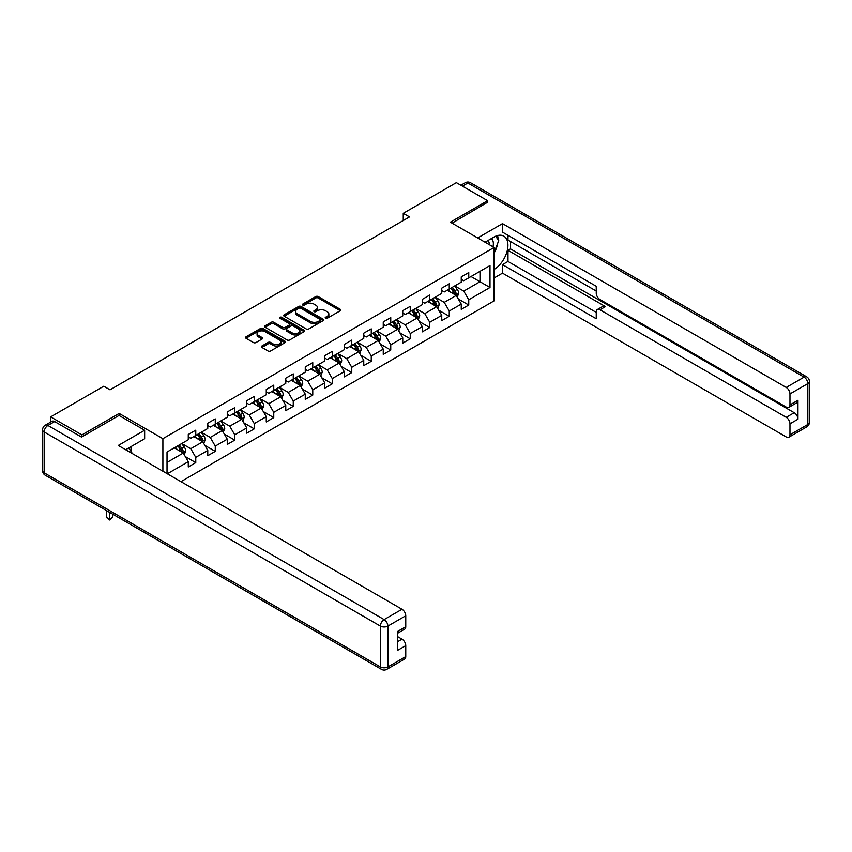 <?xml version="1.0" encoding="UTF-8"?>
<svg xmlns="http://www.w3.org/2000/svg" width="852" height="852" viewBox="0 0 852 852"><rect width="100%" height="100%" fill="white"/><g stroke="black" fill="none" stroke-linecap="round" stroke-linejoin="round"><path stroke-width="1.28" d="M325.539 318.254A1.214 0.703 0 0 0 327.264 318.254L340.299 310.735A1.736 1.001 0 0 0 340.8 310.022A1.736 1.001 0 0 0 340.299 309.319L318.211 296.571A1.736 1.001 0 0 0 315.762 296.571L302.726 304.089A1.214 0.703 0 0 0 304.441 305.08L306.124 304.111A5.549 3.206 0 0 1 313.983 304.111L315.815 305.176A5.549 3.206 0 0 1 317.445 307.434A5.549 3.206 0 0 1 315.815 309.702L314.132 310.682A1.214 0.703 0 0 0 315.847 311.672L317.54 310.692A5.549 3.206 0 0 1 325.389 310.692L327.232 311.757A5.549 3.206 0 0 1 328.851 314.026A5.549 3.206 0 0 1 327.232 316.294L325.539 317.263A1.214 0.703 0 0 0 325.539 318.254L325.539 317.263M261.894 346.008A1.736 1.001 0 0 0 261.394 346.711A1.736 1.001 0 0 0 261.894 347.424L268.092 351.003A1.736 1.001 0 0 0 270.553 351.003L285.026 342.642A1.736 1.001 0 0 0 285.537 341.94A1.736 1.001 0 0 0 285.026 341.226L262.938 328.478A1.736 1.001 0 0 0 260.488 328.478L246.015 336.838A1.736 1.001 0 0 0 245.504 337.541A1.736 1.001 0 0 0 246.015 338.255L253.491 342.568A1.736 1.001 0 0 0 255.951 342.568L262.139 338.99A1.736 1.001 0 0 0 262.65 338.287A1.736 1.001 0 0 0 262.139 337.573L258.433 335.432A4.643 2.684 0 0 1 257.07 333.537A4.643 2.684 0 0 1 259.935 331.066A4.643 2.684 0 0 1 264.993 331.641L279.531 340.044A4.643 2.684 0 0 1 280.894 341.94A4.643 2.684 0 0 1 278.029 344.41A4.643 2.684 0 0 1 272.97 343.825L270.553 342.429A1.736 1.001 0 0 0 268.092 342.429L261.894 346.008L261.894 347.424M119.152 415.51L119.152 413.422L81.898 434.925L50.651 416.884L50.651 422.091M119.152 413.422L162.892 438.673L494.117 247.442L494.117 300.852L180.954 481.646M487.621 202.638L487.621 200.689L450.378 222.191L494.117 247.442M487.621 200.689L456.374 182.647L403.252 213.309L403.252 220.53M50.651 416.884L103.774 386.212L110.025 389.822L409.503 216.919L403.252 213.309M306.251 328.968A1.736 1.001 0 0 0 308.701 328.968L323.185 320.618A1.736 1.001 0 0 0 323.685 319.905A1.736 1.001 0 0 0 323.185 319.202L301.097 306.443A1.736 1.001 0 0 0 298.647 306.443L284.163 314.803A1.736 1.001 0 0 0 283.663 315.517A1.736 1.001 0 0 0 284.163 316.22L306.251 328.968M280.414 318.52A1.214 0.703 0 0 1 281.65 318.691L281.65 317.253L304.1 330.214A1.736 1.001 0 0 1 304.611 330.917A1.736 1.001 0 0 1 304.1 331.63L289.627 339.991A1.736 1.001 0 0 1 287.177 339.991L265.089 327.232L265.089 325.815A1.736 1.001 0 0 0 264.578 326.529A1.736 1.001 0 0 0 265.089 327.232M265.089 325.815L271.287 322.248A1.736 1.001 0 0 1 273.737 322.248L282.694 327.413A1.736 1.001 0 0 0 285.143 327.413L289.254 325.038A1.736 1.001 0 0 0 289.765 324.335A1.736 1.001 0 0 0 289.254 323.622L279.935 318.243A1.214 0.703 0 0 1 281.65 317.253M162.892 471.22L162.892 438.673M185.331 456.608L195.768 462.636L195.768 457.364L207.771 450.442L207.771 455.713L215.268 451.379L215.268 446.107L227.26 439.185L227.26 444.446L234.769 440.122L234.769 434.85L246.76 427.928L246.76 433.189L254.258 428.865L254.258 423.593L266.261 416.671L266.261 421.932L273.758 417.608L273.758 412.336L285.761 405.414L285.761 410.675L293.258 406.351L293.258 401.079L305.261 394.156L305.261 399.418L312.759 395.094L312.759 389.822L324.761 382.899L324.761 388.161L332.259 383.837L332.259 378.565L344.261 371.642L344.261 376.903L351.759 372.58L351.759 367.308L363.751 360.385L363.751 365.646L371.259 361.323L371.259 356.051L383.251 349.128L383.251 354.389L390.748 350.065L390.748 344.794L402.751 337.871L402.751 343.132L410.249 338.808L410.249 333.537L422.251 326.614L422.251 331.875L429.749 327.551L429.749 322.28L441.751 315.346L441.751 320.618L449.249 316.294L449.249 311.023L461.252 304.089L461.252 309.361L468.749 305.037L468.749 299.766L489.996 287.497L489.996 265.558L479.995 271.33L479.995 281.724L489.996 287.497M195.768 462.636L188.271 466.971L188.271 461.699L167.333 473.787M167.024 473.605L167.024 452.029L188.271 439.76L188.271 434.488L195.768 430.164L195.768 435.425L207.771 428.503L207.771 423.231L215.268 418.907L215.268 424.168L227.26 417.246L227.26 411.974L234.769 407.65L234.769 412.911L246.76 405.989L246.76 400.717L254.258 396.393L254.258 401.654L266.261 394.732L266.261 389.46L273.758 385.136L273.758 390.397L285.761 383.475L285.761 378.203L293.258 373.879L293.258 379.14L305.261 372.217L305.261 366.946L312.759 362.622L312.759 367.883L324.761 360.96L324.761 355.689L332.259 351.365L332.259 356.626L344.261 349.703L344.261 344.432L351.759 340.108L351.759 345.369L363.751 338.446L363.751 333.175L371.259 328.851L371.259 334.112L383.251 327.189L383.251 321.918L390.748 317.583L390.748 322.855L402.751 315.932L402.751 310.66L410.249 306.326L410.249 311.598L422.251 304.675L422.251 299.403L429.749 295.069L429.749 300.341L441.751 293.418L441.751 288.146L449.249 283.812L449.249 289.084L461.252 282.161L461.252 276.889L468.749 272.555L468.749 277.827L489.996 265.558M193.766 436.586L202.765 441.783L190.763 448.706L181.764 443.509M188.271 436.874L190.763 438.311L195.768 435.425M190.763 448.706L195.768 457.364M202.765 441.783L207.771 450.442M213.266 425.329L222.265 430.526L210.263 437.449L201.264 432.252M207.771 425.617L210.263 427.054L215.268 424.168M210.263 437.449L215.268 446.107M222.265 430.526L227.26 439.185M232.766 414.072L241.766 419.269L229.763 426.192L220.764 420.995M227.26 414.36L229.763 415.797L234.769 412.911M229.763 426.192L234.769 434.85M241.766 419.269L246.76 427.928M252.267 402.815L261.266 408.012L249.263 414.935L240.264 409.737M246.76 403.102L249.263 404.54L254.258 401.654M249.263 414.935L254.258 423.593M261.266 408.012L266.261 416.671M271.756 391.558L280.766 396.755L268.763 403.678L259.764 398.48M266.261 391.845L268.763 393.283L273.758 390.397M268.763 403.678L273.758 412.336M280.766 396.755L285.761 405.414M291.256 380.301L300.255 385.498L288.264 392.421L279.264 387.223M285.761 380.588L288.264 382.026L293.258 379.14M288.264 392.421L293.258 401.079M300.255 385.498L305.261 394.156M310.756 369.044L319.756 374.241L307.764 381.163L298.764 375.966M305.261 369.331L307.764 370.769L312.759 367.883M307.764 381.163L312.759 389.822M319.756 374.241L324.761 382.899M330.257 357.787L339.256 362.984L327.253 369.906L318.254 364.709M324.761 358.074L327.253 359.512L332.259 356.626M327.253 369.906L332.259 378.565M339.256 362.984L344.261 371.642M349.757 346.53L358.756 351.716L346.753 358.649L337.754 353.452M344.261 346.817L346.753 348.255L351.759 345.369M346.753 358.649L351.759 367.308M358.756 351.716L363.751 360.385M369.257 335.273L378.256 340.459L366.253 347.392L357.254 342.195M363.751 335.56L366.253 336.998L371.259 334.112M366.253 347.392L371.259 356.051M378.256 340.459L383.251 349.128M388.757 324.016L397.756 329.202L385.754 336.135L376.754 330.938M383.251 324.303L385.754 325.741L390.748 322.855M385.754 336.135L390.748 344.794M397.756 329.202L402.751 337.871M408.246 312.759L417.246 317.945L405.254 324.878L396.255 319.681M402.751 313.046L405.254 314.484L410.249 311.598M405.254 324.878L410.249 333.537M417.246 317.945L422.251 326.614M427.747 301.491L436.746 306.688L424.754 313.621L415.755 308.424M422.251 301.789L424.754 303.227L429.749 300.341M424.754 313.621L429.749 322.28M436.746 306.688L441.751 315.346M447.247 290.234L456.246 295.431L444.243 302.364L435.244 297.167M441.751 290.532L444.243 291.97L449.249 289.084M444.243 302.364L449.249 311.023M456.246 295.431L461.252 304.089M470.996 276.527L479.995 281.724L463.744 291.107L454.744 285.91M461.252 279.275L463.744 280.713L468.749 277.827M463.744 291.107L468.749 299.766M81.898 434.925L81.898 436.874M167.024 462.423L183.265 453.04L174.266 447.843M183.265 453.04L188.271 461.699M458.312 299.009L468.749 305.037M438.812 310.266L449.249 316.294M419.312 321.523L429.749 327.551M399.812 332.781L410.249 338.808M380.312 344.038L390.748 350.065M360.822 355.295L371.259 361.323M341.322 366.552L351.759 372.58M321.822 377.809L332.259 383.837M302.322 389.066L312.759 395.094M282.821 400.323L293.258 406.351M263.321 411.58L273.758 417.608M243.821 422.837L254.258 428.865M224.332 434.094L234.769 440.122M204.831 445.351L215.268 451.379M326.028 318.435L327.232 317.732A5.549 3.206 0 0 0 328.851 315.474L328.851 314.026M317.445 307.434L317.445 308.882A5.549 3.206 0 0 1 315.815 311.15L314.622 311.843M340.267 310.746L318.211 298.008A1.736 1.001 0 0 0 315.762 298.008L303.205 305.25M323.185 319.202L323.185 320.618L301.097 307.892A1.736 1.001 0 0 0 298.647 307.892L284.185 316.23M320.118 320.405A1.214 0.703 0 0 0 320.118 319.415L300.724 308.222A1.214 0.703 0 0 0 299.009 308.222L297.231 309.244A5.549 3.206 0 0 0 295.601 311.512A5.549 3.206 0 0 0 297.231 313.781L310.479 321.428A5.549 3.206 0 0 0 318.339 321.428L320.118 320.405L320.118 321.843A1.214 0.703 0 0 0 320.469 321.353L320.469 319.905M295.601 311.512L295.601 312.95A5.549 3.206 0 0 0 297.231 315.219L297.231 313.781M320.118 321.843L318.339 322.876A5.549 3.206 0 0 1 310.479 322.876L297.231 315.219M265.11 327.253L271.287 323.685L271.287 322.248M289.765 324.335L289.765 325.773A1.736 1.001 0 0 1 289.254 326.486L285.143 328.861A1.736 1.001 0 0 1 282.694 328.861L273.737 323.685A1.736 1.001 0 0 0 271.287 323.685M281.65 318.691L304.079 331.641M291.991 332.781A4.643 2.684 0 0 0 297.05 333.356A4.643 2.684 0 0 0 299.915 330.885A4.643 2.684 0 0 0 298.551 328.989L293.429 326.028A1.736 1.001 0 0 0 290.979 326.028L286.868 328.403A1.736 1.001 0 0 0 286.357 329.117A1.736 1.001 0 0 0 286.868 329.82L291.991 332.781L291.991 334.218A4.643 2.684 0 0 0 297.05 334.804A4.643 2.684 0 0 0 299.915 332.323L299.915 330.885M286.357 329.117L286.357 330.555A1.736 1.001 0 0 0 286.868 331.268L286.868 329.82M291.991 334.218L286.868 331.268M280.894 341.94L280.894 343.377A4.643 2.684 0 0 1 278.029 345.848A4.643 2.684 0 0 1 272.97 345.273L270.553 343.878A1.736 1.001 0 0 0 268.092 343.878L261.926 347.435M257.07 333.537L257.07 334.985A4.643 2.684 0 0 0 258.433 336.881L258.433 335.432M262.118 339.011L258.433 336.881M285.005 342.653L262.938 329.916A1.736 1.001 0 0 0 260.488 329.916L246.036 338.265L246.015 336.838M457.236 297.146L458.717 293.397A4.686 2.705 -120 0 0 457.226 289.414L454.648 285.963M450.154 291.916L448.397 289.573M450.772 288.2L453.349 291.65A4.686 2.705 60 0 1 454.691 294.462C455.394 295.41 455.895 295.122 456.193 293.599A4.686 2.705 -120 0 0 454.851 290.777L452.274 287.337M451.102 288.019L453.956 291.831A2.386 1.374 60 0 1 454.393 292.555L456.193 293.599M492.978 246.792A11.491 6.635 120 0 0 491.284 238.624M489.325 244.673A7.87 4.537 120 0 0 487.695 240.722A7.87 4.537 120 0 0 487.674 240.701M495.672 236.217L498.739 240.594L494.117 252.501M128.631 447.992L131.772 452.465L131.517 453.104M485.054 242.213L493.872 237.122A19.884 11.481 120 0 1 503.809 236.142A19.884 11.481 120 0 1 506.908 251.915A19.884 11.481 120 0 1 494.117 269.456M494.117 277.976L502.499 273.141L502.499 264.621L596.24 318.744L596.24 311.96A5.304 3.057 -120 0 1 597.337 309.532A5.304 3.057 -120 0 1 599.989 309.798L786.226 417.32L794.224 412.698A5.304 3.057 60 0 1 797.973 419.195L797.973 400.291A5.304 3.057 60 0 1 796.876 402.719L788.877 407.331A5.304 3.057 -120 0 0 789.974 404.902L789.974 393.933A5.304 3.057 -120 0 0 786.226 387.436L804.096 377.127L467.876 183.01L462.434 186.141M510.497 241.531L510.497 248.89L507.994 250.328L507.994 261.447L502.499 264.621M507.994 235.322L507.994 240.083L596.24 291.033M788.877 407.331A5.304 3.057 -120 0 1 786.226 407.075L599.989 299.553A5.304 3.057 -120 0 1 596.24 293.056L596.24 286.272L502.499 232.149L502.499 223.629L786.226 387.436M477.684 237.953L502.499 223.629M502.499 273.141L786.226 436.948A5.304 3.057 -120 0 0 788.877 437.204A5.304 3.057 -120 0 0 789.974 434.786L789.974 423.817A5.304 3.057 -120 0 0 786.226 417.32M487.621 202.201L452.061 223.16M507.994 250.328L605.484 306.624L599.989 309.798M510.497 248.89L794.224 412.698M507.994 261.447L596.24 312.396M597.337 309.532L602.833 306.358A5.304 3.057 60 0 1 605.484 306.624M494.117 253.087A19.884 11.481 120 0 0 497.738 243.182M498.058 239.625A19.884 11.481 120 0 0 497.568 235.567M54.656 421.57L47.904 425.467A5.304 3.057 -120 0 0 45.252 425.212L52.004 421.314A5.304 3.057 60 0 1 54.656 421.57L81.526 437.087L119.024 415.446L144.648 430.239L144.648 438.748L126.895 448.993A19.884 11.481 120 0 0 125.702 449.75M144.648 430.239L118.268 445.458L402.006 609.265A5.304 3.057 60 0 1 405.754 615.762L405.754 626.731A5.304 3.057 60 0 1 404.657 629.159L397.756 633.142M131.027 451.4L131.027 446.618M397.756 641.599L402.006 639.149A5.304 3.057 60 0 1 405.754 645.646L405.754 656.604A5.304 3.057 60 0 1 404.657 659.033L386.776 669.352A5.304 3.057 -120 0 0 387.873 666.924L405.754 656.604M405.754 626.731L397.756 631.353L397.756 650.257L405.754 645.646M402.006 639.149L397.756 636.689M437.736 308.403L439.227 304.654A4.686 2.705 -120 0 0 437.726 300.671L435.148 297.22M430.654 303.174L428.897 300.831M431.272 299.457L433.849 302.907A4.686 2.705 60 0 1 435.191 305.719C435.894 306.667 436.394 306.379 436.693 304.856A4.686 2.705 -120 0 0 435.351 302.034L432.773 298.594M431.602 299.276L434.467 303.088A2.386 1.374 60 0 1 434.893 303.823L436.693 304.856M418.236 319.66L419.727 315.911A4.686 2.705 -120 0 0 418.225 311.928L415.648 308.477M411.154 314.431L409.397 312.088M411.772 310.714L414.36 314.164A4.686 2.705 60 0 1 415.701 316.976C416.404 317.924 416.905 317.636 417.192 316.113A4.686 2.705 -120 0 0 415.851 313.302L413.273 309.851M412.102 310.533L414.967 314.345A2.386 1.374 60 0 1 415.393 315.08L417.192 316.113M398.736 330.917L400.227 327.168A4.686 2.705 -120 0 0 398.736 323.185L396.148 319.734M391.654 325.688L389.907 323.345M392.282 321.971L394.859 325.421A4.686 2.705 60 0 1 396.201 328.233C396.904 329.181 397.405 328.893 397.692 327.37A4.686 2.705 -120 0 0 396.361 324.559L393.773 321.108M392.602 321.79L395.466 325.613A2.386 1.374 60 0 1 395.903 326.337L397.692 327.37M379.236 342.174L380.727 338.425A4.686 2.705 -120 0 0 379.236 334.442L376.648 330.991M372.154 336.945L370.407 334.602M372.782 333.238L375.359 336.678A4.686 2.705 60 0 1 376.701 339.49C377.404 340.438 377.905 340.15 378.203 338.627A4.686 2.705 -120 0 0 376.861 335.816L374.284 332.365M373.101 333.047L375.966 336.87A2.386 1.374 60 0 1 376.403 337.594L378.203 338.627M359.746 353.431L361.227 349.682A4.686 2.705 -120 0 0 359.736 345.699L357.158 342.259M352.653 348.202L350.907 345.859M353.282 344.496L355.859 347.935A4.686 2.705 60 0 1 357.201 350.747C357.904 351.695 358.404 351.407 358.703 349.884A4.686 2.705 -120 0 0 357.361 347.073L354.783 343.622M353.601 344.304L356.466 348.127A2.386 1.374 60 0 1 356.903 348.851L358.703 349.884M340.246 364.688L341.727 360.939A4.686 2.705 -120 0 0 340.236 356.956L337.658 353.516M333.164 359.459L331.407 357.116M333.782 355.753L336.359 359.193A4.686 2.705 60 0 1 337.701 362.004C338.404 362.952 338.904 362.664 339.202 361.142A4.686 2.705 -120 0 0 337.861 358.33L335.283 354.879M334.112 355.561L336.966 359.384A2.386 1.374 60 0 1 337.403 360.108L339.202 361.142M320.746 375.945L322.237 372.196A4.686 2.705 -120 0 0 320.735 368.213L318.158 364.773M313.664 370.716L311.907 368.373M314.281 367.01L316.859 370.45A4.686 2.705 60 0 1 318.201 373.272C318.904 374.209 319.404 373.921 319.702 372.399A4.686 2.705 -120 0 0 318.36 369.587L315.783 366.136M314.612 366.818L317.476 370.641A2.386 1.374 60 0 1 317.902 371.365L319.702 372.399M301.246 387.202L302.737 383.453A4.686 2.705 -120 0 0 301.235 379.47L298.658 376.03M294.164 381.973L292.406 379.63M294.781 378.267L297.369 381.707A4.686 2.705 60 0 1 298.701 384.529C299.414 385.466 299.904 385.179 300.202 383.656A4.686 2.705 -120 0 0 298.86 380.844L296.283 377.393M295.112 378.075L297.976 381.898A2.386 1.374 60 0 1 298.402 382.623L300.202 383.656M281.746 398.459L283.237 394.721A4.686 2.705 -120 0 0 281.735 390.727L279.158 387.287M274.663 393.23L272.906 390.887M275.281 389.524L277.869 392.964A4.686 2.705 60 0 1 279.211 395.786C279.914 396.723 280.414 396.436 280.702 394.913A4.686 2.705 -120 0 0 279.36 392.101L276.783 388.65M275.611 389.332L278.476 393.155A2.386 1.374 60 0 1 278.913 393.88L280.702 394.913M262.246 409.716L263.737 405.978A4.686 2.705 -120 0 0 262.246 401.984L259.658 398.544M255.163 404.487L253.417 402.144M255.792 400.781L258.369 404.221A4.686 2.705 60 0 1 259.711 407.043C260.414 407.98 260.914 407.693 261.213 406.17A4.686 2.705 -120 0 0 259.871 403.358L257.283 399.907M256.111 400.589L258.976 404.412A2.386 1.374 60 0 1 259.413 405.137L261.213 406.17M242.756 420.973L244.236 417.235A4.686 2.705 -120 0 0 242.745 413.241L240.168 409.801M235.663 415.744L233.917 413.401M236.292 412.038L238.869 415.478A4.686 2.705 60 0 1 240.211 418.3C240.914 419.237 241.414 418.95 241.712 417.427A4.686 2.705 -120 0 0 240.37 414.615L237.793 411.165M236.611 411.846L239.476 415.669A2.386 1.374 60 0 1 239.913 416.394L241.712 417.427M223.256 432.23L224.736 428.492A4.686 2.705 -120 0 0 223.245 424.498L220.668 421.058M216.163 427.001L214.416 424.669M216.791 423.295L219.369 426.735A4.686 2.705 60 0 1 220.711 429.557C221.413 430.494 221.914 430.207 222.212 428.684A4.686 2.705 -120 0 0 220.87 425.872L218.293 422.422M217.122 423.103L219.976 426.927A2.386 1.374 60 0 1 220.412 427.651L222.212 428.684M203.756 443.487L205.236 439.749A4.686 2.705 -120 0 0 203.745 435.755L201.168 432.315M196.674 438.258L194.916 435.926M197.291 434.552L199.869 437.992A4.686 2.705 60 0 1 201.21 440.814C201.913 441.751 202.414 441.464 202.712 439.941A4.686 2.705 -120 0 0 201.37 437.129L198.793 433.689M197.621 434.36L200.476 438.184A2.386 1.374 60 0 1 200.912 438.908L202.712 439.941M184.256 454.744L185.747 451.006A4.686 2.705 -120 0 0 184.245 447.012L181.668 443.572M177.173 449.515L175.416 447.183M177.791 445.809L180.368 449.249A4.686 2.705 60 0 1 181.71 452.071C182.413 453.008 182.914 452.721 183.212 451.198A4.686 2.705 -120 0 0 181.87 448.386L179.293 444.946M178.121 445.617L180.986 449.441A2.386 1.374 60 0 1 181.412 450.165L183.212 451.198M109.503 512.329L109.503 519.198L112.624 517.398L112.624 514.139M112.624 517.398L109.503 519.997L106.372 517.398L106.372 510.529M106.372 517.398L109.503 519.198L109.503 519.997M327.232 317.732L327.232 316.294M314.132 311.672L314.132 310.682M315.815 311.15L315.815 309.702M302.726 305.08L302.726 304.089M315.762 298.008L315.762 296.571M318.211 298.008L318.211 296.571M340.299 310.735L340.299 309.319M284.163 316.22L284.163 314.803M298.647 307.892L298.647 306.443M301.097 307.892L301.097 306.443M310.479 322.876L310.479 321.428M318.339 322.876L318.339 321.428M273.737 323.685L273.737 322.248M282.694 328.861L282.694 327.413M285.143 328.861L285.143 327.413M289.254 326.486L289.254 325.038M304.1 331.63L304.1 330.214M268.092 343.878L268.092 342.429M270.553 343.878L270.553 342.429M272.97 345.273L272.97 343.825M262.139 338.99L262.139 337.573M260.488 329.916L260.488 328.478M262.938 329.916L262.938 328.478M285.026 342.642L285.026 341.226M455.788 295.165L458.695 293.493M454.851 290.777L457.226 289.414M451.517 292.705L453.349 291.65M789.974 404.902L797.973 400.291M797.973 419.195L789.974 423.817M789.974 434.786L807.845 424.466L807.845 383.613L789.974 393.933M807.845 424.466A5.304 3.057 60 0 1 806.748 426.895A5.304 5.304 0 0 0 809.4 422.294A5.304 3.057 180 0 1 807.845 424.466M807.845 383.613A5.304 3.057 0 0 0 809.4 381.451A5.304 5.304 0 0 0 806.748 376.861A5.304 3.057 -60 0 0 804.096 377.127A5.304 3.057 60 0 1 807.845 383.613M460.879 185.246L465.224 182.743A5.304 3.057 60 0 1 467.876 183.01A5.304 3.057 -60 0 1 470.528 182.743L806.748 376.861M45.252 425.212A5.304 5.304 0 0 0 42.6 429.802A5.304 3.057 180 0 0 44.155 431.964A5.304 3.057 -60 0 1 47.904 425.467L384.124 619.585A5.304 3.057 -60 0 0 380.375 626.082L44.155 431.964L44.155 472.807L380.375 666.924L380.375 626.082A5.304 3.057 -0 0 0 387.873 626.082L387.873 666.924A5.304 3.057 180 0 1 380.375 666.924A5.304 3.057 -60 0 0 381.472 669.352A5.304 5.304 0 0 0 386.776 669.352M405.754 615.762L387.873 626.082A5.304 3.057 -120 0 0 384.124 619.585L402.006 609.265M45.252 475.235A5.304 3.057 -60 0 1 44.155 472.807A5.304 3.057 -0 0 1 42.6 470.645A5.304 5.304 0 0 0 45.252 475.235L381.472 669.352M436.288 306.422L439.195 304.75M435.351 302.034L437.726 300.671M432.017 303.962L433.849 302.907M416.788 317.679L419.695 316.007M415.851 313.302L418.225 311.928M412.528 315.219L414.36 314.164M397.288 328.936L400.195 327.264M396.361 324.559L398.736 323.185M393.028 326.476L394.859 325.421M377.787 340.193L380.695 338.521M376.861 335.816L379.236 334.442M373.527 337.733L375.359 336.678M358.287 351.45L361.195 349.778M357.361 347.073L359.736 345.699M354.027 348.99L355.859 347.935M338.798 362.707L341.705 361.035M337.861 358.33L340.236 356.956M334.527 360.247L336.359 359.193M319.298 373.964L322.205 372.292M318.36 369.587L320.735 368.213M315.027 371.504L316.859 370.45M299.797 385.232L302.705 383.549M298.86 380.844L301.235 379.47M295.527 382.761L297.369 381.707M280.297 396.489L283.205 394.806M279.36 392.101L281.735 390.727M276.037 394.018L277.869 392.964M260.797 407.746L263.705 406.063M259.871 403.358L262.246 401.984M256.537 405.275L258.369 404.221M241.297 419.003L244.204 417.32M240.37 414.615L242.745 413.241M237.037 416.532L238.869 415.478M221.808 430.26L224.704 428.577M220.87 425.872L223.245 424.498M217.537 427.789L219.369 426.735M202.307 441.517L205.215 439.834M201.37 437.129L203.745 435.755M198.037 439.046L199.869 437.992M182.807 452.774L185.715 451.091M181.87 448.386L184.245 447.012M178.537 450.314L180.368 449.249M788.877 437.204L806.748 426.895M809.4 422.294L809.4 381.451M470.528 182.743A5.304 5.304 0 0 0 465.224 182.743M42.6 429.802L42.6 470.645"/></g></svg>
